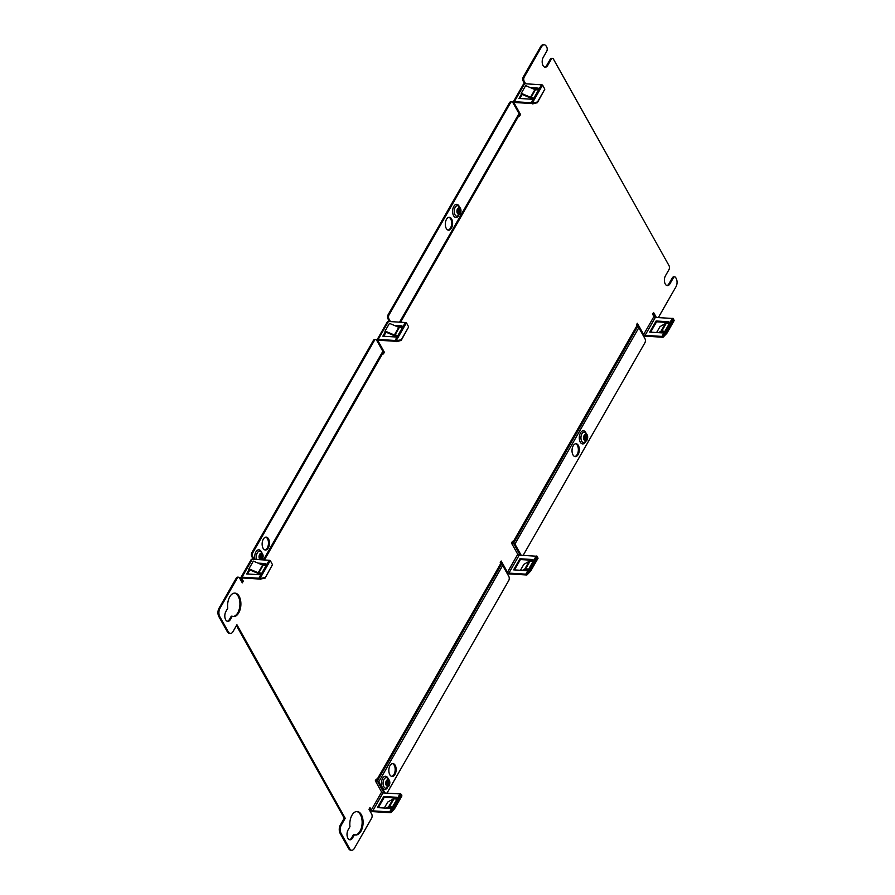 <?xml version="1.0" encoding="UTF-8"?>
<svg xmlns="http://www.w3.org/2000/svg" width="895" height="895" viewBox="0 0 895 895"><rect width="100%" height="100%" fill="white"/><g stroke="black" fill="none" stroke-linecap="round" stroke-linejoin="round"><path stroke-width="1.34" d="M248.922 568.806L258.207 572.766L262.615 565.069L253.33 561.109L248.922 568.806L248.821 569.477L258.107 573.438A2.349 1.275 -150.2 0 0 258.812 573.65A2.349 1.275 -150.2 0 0 259.203 573.706L259.998 573.762M258.207 572.766A1.175 0.638 -150.2 0 0 258.756 572.901L260.423 573.013L259.449 574.724L246.684 573.93L249.157 569.612M262.615 565.069A1.175 0.638 -150.2 0 0 263.164 565.204L264.842 565.316L265.815 563.604L258.04 563.123M259.36 579.031A1.175 0.638 -150.2 0 1 259.897 579.166L265.054 578.17L272.494 564.678L270.279 560.538A2.349 1.275 -150.2 0 0 269.194 560.27L252.278 559.218L241.997 577.185L258.912 578.226L259.36 579.031L242.444 577.98A1.175 0.638 -150.2 0 0 241.918 578.729L243.272 581.135L242.288 582.846L239.591 578.025A2.931 1.656 93.5 0 0 238.551 577.23A2.931 1.656 93.5 0 0 237.253 578.159L219.98 608.309A5.873 3.311 93.5 0 0 219.778 616.599L228.315 631.848A5.873 3.311 93.5 0 0 230.407 633.436A5.873 3.311 93.5 0 0 233.013 631.59L236.929 624.755L345.213 818.276L341.297 825.112A5.873 3.311 93.5 0 0 341.096 833.402L349.632 848.661A5.873 3.311 93.5 0 0 351.713 850.25A5.873 3.311 93.5 0 0 354.331 848.404L371.593 818.254A2.931 1.656 93.5 0 0 371.693 814.114L368.997 809.293L369.971 807.581L371.324 809.997L381.606 792.03L375.318 780.787L376.303 779.086L376.784 779.948L375.833 779.892A2.349 1.275 29.8 0 0 377.019 781.066L377.198 781.167A1.175 0.638 29.8 0 1 377.791 781.749L383.933 792.735L384.906 792.791A2.931 1.656 93.5 0 0 385.051 793.026M249.884 569.925L247.557 573.986M265.39 564.353L260.165 564.029M270.279 560.538L259.998 578.506A2.349 1.275 -150.2 0 0 258.912 578.226L269.194 560.27M265.155 577.51L259.998 578.506M265.054 578.17L272.494 564.678M260.4 579.378L260.49 578.718M241.997 577.185A2.349 1.275 -150.2 0 0 241.784 577.174A2.349 1.275 -150.2 0 0 240.856 577.622A2.349 1.275 -150.2 0 0 240.956 578.662L242.299 581.079L241.795 581.963M252.278 559.218A2.349 1.275 -150.2 0 0 252.066 559.218A2.349 1.275 -150.2 0 0 251.137 559.655L240.856 577.622M236.459 625.571L344.251 818.209L340.324 825.056A5.873 3.311 93.5 0 0 340.122 833.346L348.658 848.605A5.873 3.311 93.5 0 0 350.75 850.194L351.713 850.25M390.108 812.705L389.661 811.899A1.175 0.638 29.8 0 0 390.075 811.821L390.958 812.548A2.349 1.275 29.8 0 1 390.108 812.705L373.193 811.653A2.349 1.275 29.8 0 1 372.969 811.631A2.349 1.275 29.8 0 1 370.351 809.93L369.501 808.409M538.052 558.2L536.81 555.963L538.052 558.2L530.701 571.032L527.11 574.803A2.349 1.275 29.8 0 1 526.26 574.959L509.344 573.919A2.349 1.275 29.8 0 1 509.132 573.896A2.349 1.275 29.8 0 1 506.514 572.185L500.719 561.836M663.553 336.9L662.389 336.341L672.682 318.374L674.215 320.455L666.865 333.287L663.262 337.068A2.349 1.275 29.8 0 1 662.423 337.214L645.508 336.173A2.349 1.275 29.8 0 1 645.284 336.151A2.349 1.275 29.8 0 1 642.666 334.45L636.871 324.091M655.431 317.412A2.931 1.656 -86.5 0 1 655.285 317.188L653.081 313.25M672.425 277.73A2.931 1.656 -86.5 0 1 673.722 276.812L674.696 276.868A2.931 1.656 93.5 0 0 673.387 277.797L669.963 283.782L668.99 283.715L672.425 277.73L673.387 277.797M666.876 285.527A5.873 3.311 93.5 0 0 668.99 283.715M550.212 59.316A2.931 1.656 -86.5 0 1 551.51 58.388L552.483 58.455A2.931 1.656 93.5 0 0 551.175 59.372L547.751 65.357L546.778 65.301L550.212 59.316L551.175 59.372M544.663 67.114A5.873 3.311 93.5 0 0 546.778 65.301M547.751 65.357A5.873 3.311 93.5 0 1 545.144 67.203A5.873 3.311 93.5 0 1 542.348 63.579A5.873 3.311 93.5 0 1 543.254 57.336L546.688 51.339A2.931 1.656 93.5 0 0 546.789 47.2L546.342 46.395A5.873 3.311 93.5 0 0 544.25 44.806L543.287 44.75A5.873 3.311 93.5 0 0 540.669 46.596L523.284 76.959L524.257 77.015A2.931 1.656 93.5 0 0 524.157 81.165L525.633 83.794M524.66 83.738L523.183 81.098A2.931 1.656 -86.5 0 1 523.284 76.959M532.805 103.227L532.704 103.887L537.369 102.69L537.459 102.019L532.312 103.014A2.349 1.275 -150.2 0 0 531.216 102.746L514.312 101.694A2.349 1.275 -150.2 0 0 514.099 101.694A2.349 1.275 -150.2 0 0 513.171 102.131A2.349 1.275 -150.2 0 0 513.271 103.182L519.559 114.426L520.532 114.482L519.547 116.193L519.055 115.321A1.175 0.638 29.8 0 1 518.977 114.884M519.055 115.31L519.559 114.426M396.642 340.973L396.552 341.633L401.206 340.424L401.307 339.764L396.149 340.76A2.349 1.275 -150.2 0 0 395.064 340.48L378.149 339.44A2.349 1.275 -150.2 0 0 377.947 339.429A2.349 1.275 -150.2 0 0 377.008 339.876A2.349 1.275 -150.2 0 0 377.108 340.928L383.407 352.16L384.369 352.227L383.396 353.939L382.903 353.066L383.407 352.16M219.98 608.309L219.018 608.242L236.28 578.103A2.931 1.656 -86.5 0 1 237.589 577.174L238.551 577.23M219.018 608.242A5.873 3.311 93.5 0 0 218.816 616.532L227.352 631.792A5.873 3.311 93.5 0 0 229.433 633.38L230.407 633.436M227.285 621.275A5.873 3.311 93.5 0 0 229.411 619.463L231.29 616.185L232.264 616.241L230.373 619.53L229.411 619.463M233.047 616.487A11.747 6.623 93.5 0 0 239.894 605.165A11.747 6.623 93.5 0 0 234.49 593.094M355.259 834.901A11.747 6.623 93.5 0 0 362.106 823.59A11.747 6.623 93.5 0 0 356.702 811.519M354.465 834.655A11.747 6.623 93.5 0 0 355.74 834.957A11.747 6.623 93.5 0 0 363.068 823.646A11.747 6.623 93.5 0 0 357.194 811.519A11.747 6.623 93.5 0 0 349.979 826.633L348.099 829.911A5.873 3.311 93.5 0 0 347.182 836.165A5.873 3.311 93.5 0 0 349.979 839.79A5.873 3.311 93.5 0 0 352.585 837.944L354.465 834.655L353.503 834.599L351.623 837.888A5.873 3.311 93.5 0 1 349.497 839.7M396.552 341.633L396.06 341.42A1.175 0.638 -150.2 0 0 395.512 341.286L378.596 340.245A1.175 0.638 -150.2 0 0 378.082 340.984L384.369 352.227M532.704 103.887L532.212 103.686A1.175 0.638 -150.2 0 0 531.675 103.54L514.759 102.5A1.175 0.638 -150.2 0 0 514.233 103.238L520.532 114.482M544.25 44.806A5.873 3.311 93.5 0 0 541.643 46.652L524.257 77.015M669.963 283.782A5.873 3.311 93.5 0 1 667.357 285.628A5.873 3.311 93.5 0 1 664.56 282.003A5.873 3.311 93.5 0 1 665.466 275.749L668.901 269.764A2.931 1.656 93.5 0 0 669.001 265.614L553.524 59.249A2.931 1.656 93.5 0 0 552.483 58.455M658.25 317.591A2.931 1.656 93.5 0 0 658.597 317.121L675.982 286.758A5.873 3.311 93.5 0 0 676.184 278.468L675.736 277.663A2.931 1.656 93.5 0 0 674.696 276.868M662.389 336.341A1.175 0.638 29.8 0 1 661.964 336.419L645.06 335.368L655.341 317.412A1.175 0.638 29.8 0 1 653.921 316.55L652.578 314.134L653.551 312.433L656.248 317.244A2.931 1.656 93.5 0 0 656.393 317.479M645.06 335.368A1.175 0.638 29.8 0 1 643.639 334.506L637.352 323.263L636.367 324.974L636.86 325.847L512.947 542.213L512.455 541.341L511.47 543.052L517.769 554.296A1.175 0.638 29.8 0 0 519.178 555.157L536.094 556.198A1.175 0.638 29.8 0 0 536.519 556.119L536.81 555.963M527.39 574.646L526.238 574.087A1.175 0.638 29.8 0 1 525.812 574.154L508.897 573.113A1.175 0.638 29.8 0 1 507.476 572.252L501.189 561.008L500.215 562.72L500.697 563.593L376.784 779.948A1.175 0.638 29.8 0 0 377.388 780.541L377.556 780.641A2.349 1.275 29.8 0 1 378.764 781.816L384.906 792.791M232.264 616.241A11.747 6.623 93.5 0 0 233.528 616.543A11.747 6.623 93.5 0 0 240.856 605.233A11.747 6.623 93.5 0 0 234.982 593.094A11.747 6.623 93.5 0 0 227.766 608.208L225.887 611.498A5.873 3.311 93.5 0 0 224.969 617.74A5.873 3.311 93.5 0 0 227.766 621.376A5.873 3.311 93.5 0 0 230.373 619.53M345.213 818.276L344.251 818.209M242.299 581.079L243.272 581.135M537.459 102.019L544.809 89.198L542.594 85.059A2.349 1.275 -150.2 0 0 541.509 84.779L524.593 83.738A2.349 1.275 -150.2 0 0 524.38 83.727A2.349 1.275 -150.2 0 0 523.452 84.175L513.171 102.131M530.522 97.275L534.93 89.578L525.645 85.629L521.237 93.326L530.522 97.275A1.175 0.638 -150.2 0 0 531.059 97.421L532.738 97.521L531.764 99.233L518.999 98.439L521.472 94.132M534.93 89.578A1.175 0.638 -150.2 0 0 535.467 89.724L537.145 89.824L538.13 88.113L530.355 87.632M521.237 93.326L521.136 93.986L530.422 97.947A2.349 1.275 -150.2 0 0 531.115 98.17A2.349 1.275 -150.2 0 0 531.518 98.226L532.312 98.271M522.199 94.434L519.872 98.495M537.705 88.862L532.48 88.538M537.369 102.69L544.809 89.198M401.307 339.764L408.657 326.932L406.442 322.804A2.349 1.275 -150.2 0 0 405.345 322.524L388.43 321.473A2.349 1.275 -150.2 0 0 388.229 321.473A2.349 1.275 -150.2 0 0 387.3 321.92L377.008 339.876M394.359 335.021L398.767 327.324L389.482 323.363L385.074 331.06L394.359 335.021A1.175 0.638 -150.2 0 0 394.908 335.166L396.586 335.267L395.601 336.979L382.836 336.184L385.309 331.866M398.767 327.324A1.175 0.638 -150.2 0 0 399.315 327.469L400.994 327.57L401.978 325.858L394.192 325.377M385.074 331.06L384.984 331.732L394.27 335.692A2.349 1.275 -150.2 0 0 394.964 335.916A2.349 1.275 -150.2 0 0 395.355 335.961L396.161 336.017M386.047 332.179L383.72 336.24M401.542 326.608L396.328 326.283M401.206 340.424L408.657 326.932M264.405 559.968L382.903 353.066A1.175 0.638 29.8 0 1 382.814 352.63M253.319 559.285L251.842 556.645A2.931 1.656 -86.5 0 1 251.942 552.506L373.405 340.413A2.931 1.656 -86.5 0 1 374.714 339.496L375.676 339.552A2.931 1.656 93.5 0 1 376.717 340.346L382.859 351.321A2.349 1.275 29.8 0 1 382.97 352.373A2.349 1.275 29.8 0 1 382.937 352.429L264.081 559.957L382.97 352.373M375.676 339.552A2.931 1.656 93.5 0 0 374.378 340.48L252.905 552.562A2.931 1.656 93.5 0 0 252.804 556.712L254.281 559.341M263.32 539.148A6.455 3.636 -86.5 0 1 266.184 537.123A6.455 3.636 -86.5 0 1 269.261 541.106A6.455 3.636 -86.5 0 1 268.265 547.986A6.455 3.636 -86.5 0 1 265.39 550.011A6.455 3.636 -86.5 0 1 262.313 546.028A6.455 3.636 -86.5 0 1 263.32 539.148M259.964 554.934A2.349 1.32 -86.5 0 1 261.004 554.195A2.349 1.32 -86.5 0 1 262.123 555.65A2.349 1.32 -86.5 0 1 261.765 558.156A2.349 1.32 -86.5 0 1 260.725 558.894A2.349 1.32 -86.5 0 1 259.606 557.44A2.349 1.32 -86.5 0 1 259.964 554.934M260.512 554.329A2.349 1.32 -86.5 0 1 260.792 558.088A2.349 1.32 -86.5 0 1 260.244 558.693M265.703 537.145A6.455 3.636 -86.5 0 1 268.366 541.453A6.455 3.636 -86.5 0 1 267.292 547.919A6.455 3.636 -86.5 0 1 264.909 549.933M389.47 321.54L387.994 318.9A2.931 1.656 -86.5 0 1 388.094 314.76L509.557 102.668A2.931 1.656 -86.5 0 1 510.866 101.75L511.839 101.806A2.931 1.656 93.5 0 1 512.88 102.601L519.022 113.575A2.349 1.275 29.8 0 1 519.122 114.627A2.349 1.275 29.8 0 1 519.089 114.683L400.233 322.211L519.122 114.627M511.839 101.806A2.931 1.656 93.5 0 0 510.53 102.735L389.068 314.816A2.931 1.656 93.5 0 0 388.967 318.967L390.444 321.607M446.493 219.309A6.455 3.636 -86.5 0 1 449.368 217.272A6.455 3.636 -86.5 0 1 452.434 221.266A6.455 3.636 -86.5 0 1 451.438 228.147A6.455 3.636 -86.5 0 1 448.563 230.172A6.455 3.636 -86.5 0 1 445.486 226.189A6.455 3.636 -86.5 0 1 446.493 219.309M457.837 209.441A2.349 1.32 -86.5 0 1 458.878 208.703A2.349 1.32 -86.5 0 1 459.996 210.157A2.349 1.32 -86.5 0 1 459.627 212.652A2.349 1.32 -86.5 0 1 458.587 213.39A2.349 1.32 -86.5 0 1 457.468 211.947A2.349 1.32 -86.5 0 1 457.837 209.441M458.385 208.837A2.349 1.32 -86.5 0 1 458.665 212.596A2.349 1.32 -86.5 0 1 458.117 213.2M448.876 217.306A6.455 3.636 -86.5 0 1 451.539 221.613A6.455 3.636 -86.5 0 1 450.465 228.08A6.455 3.636 -86.5 0 1 448.082 230.082M523.06 555.392A2.931 1.656 93.5 0 0 523.407 554.922L644.87 342.83A2.931 1.656 93.5 0 0 644.971 338.69L638.829 327.704A2.349 1.275 29.8 0 0 637.632 326.541L637.453 326.429A1.175 0.638 29.8 0 1 636.86 325.847M637.453 326.429L513.54 542.795A1.175 0.638 29.8 0 1 512.947 542.213L511.985 542.146A2.349 1.275 29.8 0 0 513.182 543.321L513.35 543.422A1.175 0.638 29.8 0 1 513.954 544.015L520.096 554.989L521.058 555.045A2.931 1.656 93.5 0 0 521.203 555.28M513.54 542.795L513.719 542.896A2.349 1.275 29.8 0 1 514.916 544.07L521.058 555.045M575.586 443.752A6.455 3.636 -86.5 0 1 578.248 448.059A6.455 3.636 -86.5 0 1 577.174 454.526A6.455 3.636 -86.5 0 1 574.791 456.539M585.084 435.283A2.349 1.32 -86.5 0 1 585.364 439.042A2.349 1.32 -86.5 0 1 584.815 439.646M584.536 435.887A2.349 1.32 -86.5 0 1 585.587 435.149A2.349 1.32 -86.5 0 1 586.706 436.603A2.349 1.32 -86.5 0 1 586.337 439.098A2.349 1.32 -86.5 0 1 585.296 439.837A2.349 1.32 -86.5 0 1 584.178 438.393A2.349 1.32 -86.5 0 1 584.536 435.887M573.203 445.755A6.455 3.636 -86.5 0 1 576.067 443.73A6.455 3.636 -86.5 0 1 579.143 447.713A6.455 3.636 -86.5 0 1 578.136 454.593A6.455 3.636 -86.5 0 1 575.272 456.618A6.455 3.636 -86.5 0 1 572.196 452.635A6.455 3.636 -86.5 0 1 573.203 445.755M386.908 793.138A2.931 1.656 93.5 0 0 387.255 792.657L508.718 580.575A2.931 1.656 93.5 0 0 508.819 576.425L502.677 565.45A2.349 1.275 29.8 0 0 501.468 564.275L501.301 564.174A1.175 0.638 29.8 0 1 500.697 563.593M392.402 763.592A6.455 3.636 -86.5 0 1 395.064 767.899A6.455 3.636 -86.5 0 1 394.001 774.376A6.455 3.636 -86.5 0 1 391.618 776.379M387.222 780.787A2.349 1.32 -86.5 0 1 387.501 784.535A2.349 1.32 -86.5 0 1 386.953 785.15M386.674 781.391A2.349 1.32 -86.5 0 1 387.714 780.653A2.349 1.32 -86.5 0 1 388.833 782.096A2.349 1.32 -86.5 0 1 388.464 784.602A2.349 1.32 -86.5 0 1 387.423 785.34A2.349 1.32 -86.5 0 1 386.304 783.886A2.349 1.32 -86.5 0 1 386.674 781.391M390.019 765.594A6.455 3.636 -86.5 0 1 392.894 763.569A6.455 3.636 -86.5 0 1 395.97 767.552A6.455 3.636 -86.5 0 1 394.964 774.432A6.455 3.636 -86.5 0 1 392.099 776.468A6.455 3.636 -86.5 0 1 389.023 772.474A6.455 3.636 -86.5 0 1 390.019 765.594M400.647 793.708L401.9 795.946L401.519 794.424L400.367 793.865A1.175 0.638 29.8 0 1 399.942 793.943L383.026 792.892A1.175 0.638 29.8 0 1 381.606 792.03M388.106 808.263L389.526 807.458A1.175 0.638 29.8 0 1 389.951 807.379L390.746 807.435M378.305 807.659L384.246 797.288L396.138 798.027M384.291 808.028L387.692 802.088L393.062 799.034A2.349 1.275 29.8 0 1 393.543 798.888A2.349 1.275 29.8 0 1 393.912 798.888L395.579 798.989L396.563 797.277L383.798 796.483L384.246 797.288M399.942 793.943L389.661 811.899L372.745 810.859A1.175 0.638 29.8 0 1 371.324 809.997L370.351 809.93M393.062 799.034L388.654 806.731A2.349 1.275 29.8 0 1 389.135 806.585A2.349 1.275 29.8 0 1 389.504 806.585L391.171 806.686L390.198 808.398L377.433 807.603L383.798 796.483M388.654 806.731L386.17 808.14M391.238 812.391L394.55 808.778L401.9 795.946M390.365 811.664L393.677 808.051L394.55 808.778M401.027 795.219L393.677 808.051M524.269 570.518L525.678 569.712A1.175 0.638 29.8 0 1 526.103 569.634L526.909 569.69M514.468 569.914L520.409 559.543L532.29 560.281M520.454 570.283L523.855 564.342L529.213 561.299A2.349 1.275 29.8 0 1 529.706 561.143A2.349 1.275 29.8 0 1 530.064 561.143L531.742 561.243L532.715 559.532L519.95 558.748L520.409 559.543M529.213 561.299L524.806 568.996A2.349 1.275 29.8 0 1 525.298 568.84A2.349 1.275 29.8 0 1 525.656 568.84L527.334 568.94L526.35 570.652L513.585 569.858L519.95 558.748M524.806 568.996L522.333 570.406M537.179 557.473L529.829 570.305L530.701 571.032M526.517 573.919L529.829 570.305M655.341 317.412L672.257 318.452A1.175 0.638 29.8 0 0 672.682 318.374M660.42 332.783L661.841 331.978A1.175 0.638 29.8 0 1 662.266 331.9L663.061 331.944M650.62 332.168L656.561 321.808L668.453 322.536M656.606 332.537L660.007 326.608L665.377 323.554A2.349 1.275 29.8 0 1 665.858 323.408A2.349 1.275 29.8 0 1 666.216 323.397L667.894 323.498L668.878 321.786L656.113 321.003L656.561 321.808M665.377 323.554L660.969 331.251A2.349 1.275 29.8 0 1 661.45 331.105A2.349 1.275 29.8 0 1 661.808 331.094L663.486 331.195L662.513 332.906L649.748 332.112L656.113 321.003M660.969 331.251L658.485 332.66M674.215 320.455L672.962 318.217M673.342 319.739L665.992 332.56L666.865 333.287M662.68 336.173L665.992 332.56M259.203 573.706L258.756 572.901L263.164 565.204M258.554 572.878L258.812 573.65M241.784 577.174L242.344 577.98M242.355 577.98L240.956 578.662M378.507 340.234L377.108 340.928M519.055 115.321L400.557 322.234M514.659 102.5L513.271 103.182M642.666 334.45L643.639 334.506L653.921 316.55M506.514 572.185L507.476 572.252L517.769 554.296M352.585 837.944L351.623 837.888M341.297 825.112L340.324 825.056M341.096 833.402L340.122 833.346M228.315 631.848L227.352 631.792M219.778 616.599L218.816 616.532M349.632 848.661L348.658 848.605M236.28 578.103L237.253 578.159M541.643 46.652L540.669 46.596M523.183 81.098L524.157 81.165M524.593 83.738L514.312 101.694M514.099 101.694L514.647 102.5M541.509 84.779L531.216 102.746L531.675 103.54M531.518 98.226L531.059 97.421L535.467 89.724M530.869 97.387L531.115 98.17M542.594 85.059L532.312 103.014M388.43 321.473L378.149 339.44M377.947 339.429L378.495 340.234M405.345 322.524L395.064 340.48L395.512 341.286M395.355 335.961L394.908 335.166L399.315 327.469M394.706 335.133L394.964 335.916M406.442 322.804L396.149 340.76M382.859 351.321L263.41 559.912M373.405 340.413L374.378 340.48M261.34 551.891A6.578 3.703 93.5 0 0 255.925 551.902A6.578 3.703 93.5 0 0 255.019 559.386M262.09 559.834L262.179 559.677C263.947 556.063 263.208 553.244 259.975 551.208A5.303 2.987 93.5 0 0 257.335 552.83A5.303 2.987 93.5 0 0 256.787 559.498M260.736 559.744A3.2 1.801 93.5 0 0 262.09 558.737A3.2 1.801 93.5 0 0 262.201 554.218A3.2 1.801 93.5 0 0 259.639 554.352A3.2 1.801 93.5 0 0 259.136 557.708A3.2 1.801 93.5 0 0 260.602 559.733M251.942 552.506L252.905 552.562M251.842 556.645L252.804 556.712M519.022 113.575L399.562 322.166M509.557 102.668L510.53 102.735M459.202 206.398A6.578 3.703 93.5 0 0 453.799 206.398A6.578 3.703 93.5 0 0 453.485 215.527A6.578 3.703 93.5 0 0 458.62 215.729M455.208 207.338A5.303 2.987 93.5 0 0 454.425 213.2A5.303 2.987 93.5 0 0 457.188 216.232L460.052 214.185C461.82 210.571 461.082 207.741 457.837 205.705A5.303 2.987 93.5 0 0 455.208 207.338M459.963 213.234A3.2 1.801 93.5 0 0 460.064 208.714A3.2 1.801 93.5 0 0 457.502 208.859A3.2 1.801 93.5 0 0 457.401 213.379A3.2 1.801 93.5 0 0 459.963 213.234M388.094 314.76L389.068 314.816M387.994 318.9L388.967 318.967M655.285 317.188L656.248 317.244M645.284 336.151L644.948 335.356M637.632 326.541L513.719 542.896M638.829 327.704L514.916 544.07L513.954 544.015M584.211 435.306A3.2 1.801 93.5 0 0 584.099 439.825A3.2 1.801 93.5 0 0 586.661 439.691A3.2 1.801 93.5 0 0 586.773 435.16A3.2 1.801 93.5 0 0 584.211 435.306M581.907 433.784A5.303 2.987 93.5 0 0 581.135 439.646A5.303 2.987 93.5 0 0 583.887 442.689L586.751 440.631C588.518 437.017 587.78 434.198 584.547 432.151A5.303 2.987 93.5 0 0 581.907 433.784M585.912 432.844A6.578 3.703 93.5 0 0 580.497 432.844A6.578 3.703 93.5 0 0 580.184 441.973A6.578 3.703 93.5 0 0 585.33 442.175M509.132 573.896L508.785 573.102M501.301 564.174L377.388 780.541M501.468 564.275L377.556 780.641M502.677 565.45L378.764 781.816L377.791 781.749M386.338 780.798A3.2 1.801 93.5 0 0 386.237 785.329A3.2 1.801 93.5 0 0 388.799 785.183A3.2 1.801 93.5 0 0 388.9 780.664A3.2 1.801 93.5 0 0 386.338 780.798M384.044 779.276A5.303 2.987 93.5 0 0 383.261 785.15A5.303 2.987 93.5 0 0 386.025 788.182L388.889 786.123C390.656 782.521 389.918 779.69 386.674 777.654A5.303 2.987 93.5 0 0 384.044 779.276M388.038 778.337A6.578 3.703 93.5 0 0 382.635 778.348A6.578 3.703 93.5 0 0 382.322 787.466A6.578 3.703 93.5 0 0 387.457 787.667M372.745 810.859L383.026 792.892M393.912 798.888L389.504 806.585L389.951 807.379M389.772 807.391L389.135 806.585M372.969 811.631L372.633 810.848M390.075 811.821L400.367 793.865M508.897 573.113L519.178 555.157M526.26 574.959L525.812 574.154L536.094 556.198M530.064 561.143L525.656 568.84L526.103 569.634M525.924 569.645L525.298 568.84M526.238 574.087L536.519 556.119M662.423 337.214L661.964 336.419L672.257 318.452M666.216 323.397L661.808 331.094L662.266 331.9M662.087 331.9L661.45 331.105M260.624 554.43L260.367 558.614M458.24 213.111L458.497 208.938M584.938 439.557L585.196 435.384M387.334 780.876L387.076 785.06"/></g></svg>
